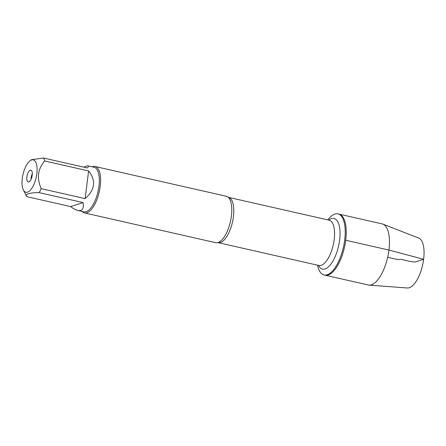 <?xml version="1.0" encoding="UTF-8"?>
<svg xmlns="http://www.w3.org/2000/svg" width="446" height="446" viewBox="0 0 446 446"><rect width="100%" height="100%" fill="white"/><g stroke="black" fill="none" stroke-linecap="round" stroke-linejoin="round"><path stroke-width="0.67" d="M327.804 219.878A31.326 12.744 102.8 0 1 337.934 213.868A31.326 12.744 102.8 0 1 344.702 240.026A31.326 12.744 102.8 0 1 324.075 274.97A31.326 12.744 102.8 0 1 317.53 265.18M345.711 240.255A31.326 12.744 -77.2 0 0 338.938 214.097A31.326 12.744 102.8 0 1 344.435 247.463A31.326 12.744 102.8 0 1 325.078 275.199A31.326 12.744 -77.2 0 0 345.711 240.255L388.934 250.055L423.622 259.282L415.053 262.031L410.799 261.579L401.238 259.41L397.52 259.505L387.663 257.27M36.511 164.184A16.614 6.757 -77.2 0 0 29.921 160.889A16.614 6.757 -77.2 0 0 22.3 178.389A16.614 6.757 -77.2 0 0 23.343 189.901A16.614 6.757 -77.2 0 0 33.188 185.943A16.614 6.757 -77.2 0 0 36.511 164.184M23.343 189.901L26.57 196.368A22.863 9.299 -77.2 0 0 26.704 196.63C25.138 193.993 29.302 192.655 39.192 192.627A22.863 9.299 -77.2 0 0 41.194 188.664C36.622 178.144 37.787 168.917 44.689 160.978A22.863 9.299 -77.2 0 0 43.563 158.018L31.488 159.679M43.563 158.018L87.488 167.975C88.464 166.732 88.637 166.029 88.013 165.873L94.011 167.233A22.863 9.299 102.8 0 1 98.951 186.322A22.863 9.299 102.8 0 1 83.898 211.822L77.899 210.462C82.242 211.265 83.982 208.639 83.112 202.584L39.192 192.627M88.013 165.873C87.355 165.739 85.961 166.163 83.82 167.144M41.194 188.664L85.114 198.621C95.065 189.801 96.23 180.574 88.609 170.941L44.689 160.978M26.704 196.63L70.624 206.587C73.412 208.689 75.837 209.982 77.899 210.462M84.534 212.943L215.719 242.691A23.816 9.684 -77.2 0 0 217.877 242.607A23.816 9.684 -77.2 0 0 231.402 216.132A23.816 9.684 -77.2 0 0 228.162 197.255A23.816 9.684 -77.2 0 0 226.25 196.246L95.07 166.497A23.816 9.684 102.8 0 1 100.216 186.383A23.816 9.684 102.8 0 1 84.534 212.943A23.816 9.684 102.8 0 1 82.103 211.415M92.21 166.826A23.816 9.684 102.8 0 1 95.07 166.497M32.212 175.211A6.054 2.464 102.8 0 1 28.89 181.907A6.054 2.464 102.8 0 1 27.161 175.518A6.054 2.464 102.8 0 1 31.476 170.495A6.054 2.464 102.8 0 1 32.212 175.211M83.112 202.584L70.624 206.587M88.609 170.941L85.114 198.621M32.307 173.996A3.908 1.589 -77.2 0 0 31.153 179.102M324.075 274.97L368.307 285A31.326 12.744 -77.2 0 0 369.071 285.117A31.326 12.744 -77.2 0 0 387.663 257.27A31.326 12.744 -77.2 0 0 382.902 224.126A31.326 12.744 -77.2 0 0 382.161 223.898L337.934 213.868M382.902 224.126L418.683 238.053A25.645 10.431 102.8 0 1 422.579 265.186A25.645 10.431 102.8 0 1 407.36 287.982L369.071 285.117M228.135 197.232L228.397 197.333A23.225 9.45 102.8 0 1 233.42 216.728A23.225 9.45 102.8 0 1 218.122 242.641L217.843 242.618M218.122 242.641L318.89 265.487A23.225 9.45 -77.2 0 0 334.182 239.58A23.225 9.45 -77.2 0 0 329.159 220.185L329.271 220.213M328.78 220.095A25.963 10.559 102.8 0 1 339.601 240.154A25.963 10.559 102.8 0 1 330.157 265.069A25.963 10.559 102.8 0 1 318.505 265.403M29.921 160.889L31.482 159.674M228.397 197.333L329.159 220.185"/></g></svg>
